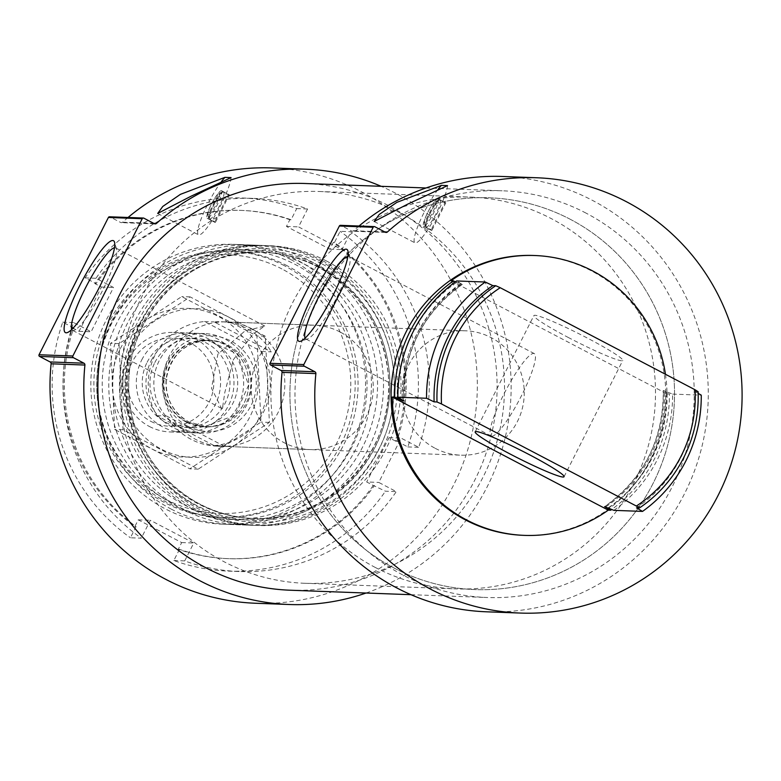 <?xml version="1.0" encoding="UTF-8"?>
<svg xmlns="http://www.w3.org/2000/svg" width="781" height="781" viewBox="0 0 781 781"><rect width="100%" height="100%" fill="white"/><g stroke="black" fill="none" stroke-linecap="round" stroke-linejoin="round"><path stroke-width="0.59" stroke-dasharray="3.9 2.93" d="M71.725 329.475A46.518 8.181 -62.4 0 0 72.487 330.324A46.518 8.181 -62.4 0 0 73.17 330.5A46.518 8.181 -62.4 0 0 74.127 330.343A46.518 8.181 -62.4 0 0 101.325 292.914A46.518 8.181 -62.4 0 0 116.603 249.256A46.518 8.181 -62.4 0 0 115.656 247.919A46.518 8.181 -62.4 0 0 114.514 247.772M222.409 408.678L221.56 408.414L211.524 388.274L217.909 354.096L244.873 331.056L264.739 326.009L253.093 334.102L233.314 359.748L224.821 392.452L222.409 408.678M523.25 535.327A140.024 137.358 92.1 0 0 661.292 430.77A140.024 137.358 92.1 0 0 591.354 270.851A140.024 137.358 92.1 0 0 533.618 255.475M451.018 280.75L666.994 393.888A140.024 137.358 92.1 0 0 665.451 374.265M666.994 393.888L669.405 393.975A140.024 137.358 92.1 0 1 611.855 509.388M604.611 506.693A133.18 130.642 92.1 0 0 663.333 390.441L669.405 393.975M455.372 281.863L462.284 284.469C422.882 312.8 403.308 351.538 403.572 400.692M613.866 510.344A140.024 137.358 92.1 0 0 672.597 394.093L663.274 390.48C663.528 439.635 643.964 478.372 604.553 506.703M403.494 400.594A133.18 130.642 92.1 0 1 462.225 284.479L456.612 280.965M672.597 394.093L701.26 395.157M636.505 507.875A133.18 130.642 92.1 0 0 695.227 391.623L698.175 393.351M695.227 391.623L698.126 391.73M439.41 199.975L435.271 201.371L424.308 223.063L425.606 227.3A15.561 2.733 117.6 0 1 425.45 226.988A15.561 2.733 117.6 0 1 430.331 212.832A15.561 2.733 117.6 0 1 439.41 199.975L444.828 202.816L431.034 230.141L425.606 227.3M424.308 223.063A12.447 2.187 117.6 0 1 424.249 222.897A12.447 2.187 117.6 0 1 428.037 211.797A12.447 2.187 117.6 0 1 435.271 201.371M486.553 611.806A217.811 213.662 92.1 0 0 708.133 402.059A217.811 213.662 92.1 0 0 502.671 176.486M359.016 226.021A217.811 213.662 92.1 0 0 353.578 230.737A1.865 1.835 92.1 0 1 351.538 230.991L340.994 225.475A1.24 1.22 92.1 0 0 340.487 225.338M222.946 191.96L218.817 193.356L207.853 215.048L209.142 219.285A15.561 2.733 117.6 0 1 208.996 218.973A15.561 2.733 117.6 0 1 213.877 204.817A15.561 2.733 117.6 0 1 222.946 191.96L228.374 194.801L214.57 222.126L209.142 219.285M207.853 215.048A12.447 2.187 117.6 0 1 207.785 214.882A12.447 2.187 117.6 0 1 211.573 203.782A12.447 2.187 117.6 0 1 218.817 193.356M255.602 603.254A217.811 213.662 92.1 0 0 477.171 393.507A217.811 213.662 92.1 0 0 271.72 167.935M128.055 217.469A217.811 213.662 92.1 0 0 122.627 222.185A1.865 1.835 92.1 0 1 120.577 222.439L110.043 216.923A1.24 1.22 92.1 0 0 109.535 216.786M366.074 593.023A217.811 213.662 92.1 0 0 510.999 394.756A217.811 213.662 92.1 0 0 381.138 186.308M281.961 268.976A129.441 126.981 92.1 0 0 96.961 390.49A129.441 126.981 92.1 0 0 292.465 492.899A129.441 126.981 92.1 0 0 281.961 268.976M251.765 328.762A62.236 61.045 92.1 0 0 226.099 321.938A62.236 61.045 92.1 0 0 162.79 381.86A62.236 61.045 92.1 0 0 221.492 446.312A62.236 61.045 92.1 0 0 282.839 399.843A62.236 61.045 92.1 0 0 251.765 328.762M284.362 265.686A133.18 130.642 92.1 0 0 229.448 251.062A133.18 130.642 92.1 0 0 93.974 379.312A133.18 130.642 92.1 0 0 219.598 517.237A133.18 130.642 92.1 0 0 350.884 417.786A133.18 130.642 92.1 0 0 284.362 265.686M287.262 265.794A133.18 130.642 92.1 0 0 232.347 251.17A133.18 130.642 92.1 0 0 96.873 379.42A133.18 130.642 92.1 0 0 222.497 517.344A133.18 130.642 92.1 0 0 353.783 417.894A133.18 130.642 92.1 0 0 287.262 265.794M291.108 259.731A140.024 137.358 92.1 0 0 233.373 244.355A140.024 137.358 92.1 0 0 90.928 379.205A140.024 137.358 92.1 0 0 223.005 524.207A140.024 137.358 92.1 0 0 361.047 419.651A140.024 137.358 92.1 0 0 291.108 259.731M319.771 260.786A140.024 137.358 92.1 0 0 262.035 245.419A140.024 137.358 92.1 0 0 119.591 380.259A140.024 137.358 92.1 0 0 251.667 525.271A140.024 137.358 92.1 0 0 389.709 420.715A140.024 137.358 92.1 0 0 319.771 260.786M322.953 260.913A140.024 137.358 92.1 0 0 265.218 245.537A140.024 137.358 92.1 0 0 122.773 380.386A140.024 137.358 92.1 0 0 254.85 525.388A140.024 137.358 92.1 0 0 392.892 420.832A140.024 137.358 92.1 0 0 322.953 260.913M326.575 261.039A140.024 137.358 92.1 0 0 268.84 245.673A140.024 137.358 92.1 0 0 126.395 380.513A140.024 137.358 92.1 0 0 258.482 525.525A140.024 137.358 92.1 0 0 396.514 420.959A140.024 137.358 92.1 0 0 326.575 261.039M289.946 590.211A203.499 199.624 92.1 0 0 490.566 438.248A203.499 199.624 92.1 0 0 388.918 205.833A203.499 199.624 92.1 0 0 305.01 183.496M231.069 177.599A34.227 6.023 117.6 0 1 216.474 213.193A34.227 6.023 117.6 0 1 198.481 234.817A34.227 6.023 117.6 0 1 203.197 213.877A34.227 6.023 117.6 0 1 221.453 181.563M221.345 190.662A15.561 2.733 117.6 0 1 221.579 190.72A15.561 2.733 117.6 0 1 216.786 205.774A15.561 2.733 117.6 0 1 207.141 218.28A15.561 2.733 117.6 0 1 211.631 203.812A15.561 2.733 117.6 0 1 221.345 190.662M214.57 222.126A15.561 2.733 -62.4 0 0 214.736 222.263A15.561 2.733 -62.4 0 0 215.536 222.165L210.109 219.315L208.82 215.087L219.783 193.385L223.913 191.999A15.561 2.733 117.6 0 1 219.549 205.754A15.561 2.733 117.6 0 1 210.109 219.315M215.536 222.165L229.341 194.84L223.913 191.999M229.341 194.84A15.561 2.733 -62.4 0 0 229.175 194.703A15.561 2.733 -62.4 0 0 228.95 194.645A15.561 2.733 -62.4 0 0 228.374 194.801M219.783 193.385A12.447 2.187 117.6 0 1 216.23 204.31A12.447 2.187 117.6 0 1 208.82 215.087M586.053 213.125A203.499 199.624 92.1 0 0 502.144 190.789A203.499 199.624 92.1 0 0 295.13 386.761A203.499 199.624 92.1 0 0 487.08 597.504A203.499 199.624 92.1 0 0 687.69 445.551A203.499 199.624 92.1 0 0 586.053 213.125M447.533 185.614A34.227 6.023 117.6 0 1 432.928 221.208A34.227 6.023 117.6 0 1 414.936 242.832A34.227 6.023 117.6 0 1 419.661 221.892A34.227 6.023 117.6 0 1 437.907 189.578M437.809 198.677A15.561 2.733 117.6 0 1 438.034 198.735A15.561 2.733 117.6 0 1 433.24 213.789A15.561 2.733 117.6 0 1 423.595 226.295A15.561 2.733 117.6 0 1 428.095 211.827A15.561 2.733 117.6 0 1 437.809 198.677M431.034 230.141A15.561 2.733 -62.4 0 0 431.2 230.278A15.561 2.733 -62.4 0 0 432 230.18L426.572 227.33L425.274 223.102L436.237 201.4L440.377 200.014A15.561 2.733 117.6 0 1 436.013 213.769A15.561 2.733 117.6 0 1 426.572 227.33M432 230.18L445.795 202.855L440.377 200.014M445.795 202.855A15.561 2.733 -62.4 0 0 445.639 202.718A15.561 2.733 -62.4 0 0 445.404 202.66A15.561 2.733 -62.4 0 0 444.828 202.816M436.237 201.4A12.447 2.187 117.6 0 1 432.694 212.325A12.447 2.187 117.6 0 1 425.274 223.102M568.666 337.675A49.789 4.1 26.8 0 1 533.892 315.592A49.789 4.1 26.8 0 1 580.176 334.375A49.789 4.1 26.8 0 1 622.769 360.48A49.789 4.1 26.8 0 1 568.666 337.675M491.825 436.198A46.518 8.181 -62.4 0 0 520.878 396.885A46.518 8.181 -62.4 0 0 534.321 353.617A46.518 8.181 -62.4 0 0 505.483 391.027A46.518 8.181 -62.4 0 0 491.151 436.032A46.518 8.181 -62.4 0 0 491.825 436.198M305.088 338.114A46.518 8.181 -62.4 0 0 305.859 338.974A46.518 8.181 -62.4 0 0 306.542 339.139A46.518 8.181 -62.4 0 0 307.499 338.983A46.518 8.181 -62.4 0 0 334.688 301.564A46.518 8.181 -62.4 0 0 349.976 257.896A46.518 8.181 -62.4 0 0 349.029 256.558A46.518 8.181 -62.4 0 0 347.887 256.412M340.184 332.042A62.236 61.045 92.1 0 0 314.518 325.208A62.236 61.045 92.1 0 0 251.209 385.14A62.236 61.045 92.1 0 0 309.911 449.583A62.236 61.045 92.1 0 0 371.268 403.113A62.236 61.045 92.1 0 0 340.184 332.042M400.302 213.018A196.031 192.292 92.1 0 0 319.468 191.501A196.031 192.292 92.1 0 0 120.049 380.279A196.031 192.292 92.1 0 0 304.961 583.29A196.031 192.292 92.1 0 0 498.21 436.911A196.031 192.292 92.1 0 0 400.302 213.018M570.315 219.315A196.031 192.292 92.1 0 0 489.482 197.798A196.031 192.292 92.1 0 0 290.063 386.575A196.031 192.292 92.1 0 0 474.975 589.587A196.031 192.292 92.1 0 0 668.224 443.208A196.031 192.292 92.1 0 0 570.315 219.315M291.059 219.764A174.251 170.932 92.1 0 0 241.719 210.421A174.251 170.932 92.1 0 0 96.073 283.63L85.109 277.89A186.698 183.135 92.1 0 1 242.178 197.983A186.698 183.135 92.1 0 1 296.702 208.586L291.059 219.764L289.849 219.715L286.461 226.431L329.875 249.178L333.262 242.461A174.251 170.932 92.1 0 1 395.635 441.138L396.846 441.177A174.251 170.932 92.1 0 0 334.473 242.5L340.116 231.322L350.991 231.732A186.698 183.135 92.1 0 1 418.675 447.328L401.131 438.131L378.765 482.424L396.309 491.61L385.433 491.21L373.269 485.421L366.689 481.975L378.765 482.424M333.262 242.461L334.473 242.5M289.849 219.715A174.251 170.932 92.1 0 0 240.509 210.372A174.251 170.932 92.1 0 0 94.862 283.581L96.073 283.63M373.269 485.421A174.251 170.932 92.1 0 1 227.613 558.63A174.251 170.932 92.1 0 1 178.273 549.287L181.67 542.57L138.257 519.834L134.859 526.54A174.251 170.932 92.1 0 1 72.487 327.874L73.697 327.913A174.251 170.932 92.1 0 0 136.07 526.589L130.427 537.767L141.293 538.168A186.698 183.135 92.1 0 1 73.609 322.573L91.152 331.759L113.518 287.476L95.985 278.29A186.698 183.135 92.1 0 1 253.054 198.384A186.698 183.135 92.1 0 1 307.577 208.986L298.537 226.88L341.951 249.617L350.991 231.732M134.859 526.54L136.07 526.589M396.846 441.177L407.809 446.917A186.698 183.135 92.1 0 0 340.116 231.322M73.697 327.913L62.744 322.172A186.698 183.135 92.1 0 0 130.427 537.767M407.809 446.917L418.675 447.328M296.702 208.586L307.577 208.986M85.109 277.89L95.985 278.29M62.744 322.172L73.609 322.573M395.635 441.138L389.055 437.692L366.689 481.975M72.487 327.874L79.076 331.32L101.442 287.027L94.862 283.581M171.146 509.056A140.024 137.358 92.1 0 0 371.268 377.613A140.024 137.358 92.1 0 0 159.783 266.838A140.024 137.358 92.1 0 0 171.146 509.056M178.273 549.287L179.484 549.326A174.251 170.932 92.1 0 0 228.823 558.679A174.251 170.932 92.1 0 0 374.48 485.47M179.484 549.326L173.841 560.504A186.698 183.135 92.1 0 0 228.364 571.116A186.698 183.135 92.1 0 0 385.433 491.21M173.841 560.504L184.706 560.914A186.698 183.135 92.1 0 0 239.24 571.516A186.698 183.135 92.1 0 0 396.309 491.61M183.223 509.505A140.024 137.358 92.1 0 0 383.344 378.063A140.024 137.358 92.1 0 0 171.859 267.278A140.024 137.358 92.1 0 0 183.223 509.505M184.706 560.914L193.747 543.02L150.333 520.273L141.293 538.168M173.987 504.585A134.967 132.399 92.1 0 0 229.634 519.394A134.967 132.399 92.1 0 0 366.933 389.426A134.967 132.399 92.1 0 0 239.621 249.647A134.967 132.399 92.1 0 0 106.567 350.435A134.967 132.399 92.1 0 0 173.987 504.585M184.511 504.975A134.967 132.399 92.1 0 0 240.167 519.785A134.967 132.399 92.1 0 0 377.467 389.817A134.967 132.399 92.1 0 0 250.154 250.037A134.967 132.399 92.1 0 0 117.101 350.825A134.967 132.399 92.1 0 0 184.511 504.975M181.67 542.57L193.747 543.02M138.257 519.834L150.333 520.273M79.076 331.32L91.152 331.759M101.442 287.027L113.518 287.476M286.461 226.431L298.537 226.88M329.875 249.178L341.951 249.617M389.055 437.692L401.131 438.131M214.121 445.609A62.236 61.045 92.1 0 0 261.655 351.509L204.485 321.557A62.236 61.045 92.1 0 0 156.942 415.668L214.121 445.609L223.786 445.971A62.236 61.045 -87.9 0 1 216.659 446.136A62.236 61.045 -87.9 0 1 191.003 439.303A62.236 61.045 -87.9 0 1 166.607 416.019L223.786 445.971M435.242 448.343A62.236 61.045 92.1 0 0 460.907 455.177A62.236 61.045 92.1 0 0 524.207 395.245A62.236 61.045 92.1 0 0 465.505 330.802A62.236 61.045 92.1 0 0 404.158 377.272A62.236 61.045 92.1 0 0 435.242 448.343M261.655 351.509L271.319 351.86L214.15 321.918A62.236 61.045 -87.9 0 1 221.267 321.752A62.236 61.045 -87.9 0 1 271.319 351.86M204.485 321.557L214.15 321.918M156.942 415.668L166.607 416.019M375.124 567.367A196.031 192.292 92.1 0 0 455.958 588.884A196.031 192.292 92.1 0 0 655.366 400.106A196.031 192.292 92.1 0 0 470.465 197.095A196.031 192.292 92.1 0 0 277.206 343.474A196.031 192.292 92.1 0 0 375.124 567.367M394.151 568.07A196.031 192.292 92.1 0 0 474.975 589.587A196.031 192.292 92.1 0 0 674.393 400.809A196.031 192.292 92.1 0 0 489.482 197.798A196.031 192.292 92.1 0 0 296.233 344.177A196.031 192.292 92.1 0 0 394.151 568.07M150.85 421.349A44.058 43.219 92.1 0 0 213.818 379.986A44.058 43.219 92.1 0 0 147.277 345.124A44.058 43.219 92.1 0 0 150.85 421.349M149.386 426.485A49.789 48.842 92.1 0 0 169.916 431.942A49.789 48.842 92.1 0 0 220.564 383.998A49.789 48.842 92.1 0 0 173.607 332.442A49.789 48.842 92.1 0 0 124.521 369.618A49.789 48.842 92.1 0 0 149.386 426.485M180.304 427.627A49.789 48.842 92.1 0 0 200.834 433.094A49.789 48.842 92.1 0 0 251.482 385.15A49.789 48.842 92.1 0 0 204.515 333.585A49.789 48.842 92.1 0 0 155.439 370.77A49.789 48.842 92.1 0 0 180.304 427.627M129.958 349.078A74.371 72.945 -87.9 0 1 256.168 342.742A74.371 72.945 -87.9 0 1 198.296 457.324A74.371 72.945 -87.9 0 1 129.958 349.078M151.397 360.305A49.789 48.842 -87.9 0 1 235.891 356.068A49.789 48.842 -87.9 0 1 197.144 432.772A49.789 48.842 -87.9 0 1 151.397 360.305M265.345 336.289L190.144 296.897L118.995 343.64L123.037 429.765L198.228 469.147L269.386 422.414L265.345 336.289L256.91 335.976L260.952 422.101L189.803 468.834L114.612 429.452L110.57 343.328L181.719 296.595L256.91 335.976M123.037 429.765L114.612 429.452M198.228 469.147L189.803 468.834M118.995 343.64L110.57 343.328M190.144 296.897L181.719 296.595M269.386 422.414L260.952 422.101M141.732 359.953A49.789 48.842 -87.9 0 1 226.226 355.706A49.789 48.842 -87.9 0 1 187.479 432.41A49.789 48.842 -87.9 0 1 141.732 359.953M120.294 348.726A74.371 72.945 -87.9 0 1 246.503 342.381A74.371 72.945 -87.9 0 1 188.631 456.963A74.371 72.945 -87.9 0 1 120.294 348.726M154.823 362.579A44.732 43.882 -87.9 0 1 195.484 338.31A44.732 43.882 -87.9 0 1 237.678 384.633A44.732 43.882 -87.9 0 1 192.175 427.715A44.732 43.882 -87.9 0 1 154.823 362.579M147.121 362.296A44.732 43.882 -87.9 0 1 187.782 338.027A44.732 43.882 -87.9 0 1 229.975 384.35A44.732 43.882 -87.9 0 1 184.472 427.432A44.732 43.882 -87.9 0 1 147.121 362.296M608.663 507.875A136.909 134.303 92.1 0 0 666.33 392.365M456.504 282.458A136.909 134.303 92.1 0 0 405.036 351.235M460.956 284.43A133.18 130.642 92.1 0 0 402.195 399.735M605.89 506.742A133.18 130.642 92.1 0 0 664.611 390.49M608.379 507.738A135.045 132.467 92.1 0 0 667.101 391.486M460.985 283.523A135.045 132.467 92.1 0 0 402.264 399.774M384.662 231.889L353.578 230.737M153.711 223.337L122.627 222.185M318.092 265.237A135.045 132.467 92.1 0 0 125.087 392.013A135.045 132.467 92.1 0 0 329.055 498.854A135.045 132.467 92.1 0 0 318.092 265.237M317.877 266.926A133.18 130.642 92.1 0 0 262.963 252.302A133.18 130.642 92.1 0 0 127.488 380.552A133.18 130.642 92.1 0 0 253.112 518.477A133.18 130.642 92.1 0 0 384.398 419.026A133.18 130.642 92.1 0 0 317.877 266.926M319.156 266.975A133.18 130.642 92.1 0 0 264.242 252.351A133.18 130.642 92.1 0 0 128.758 380.601A133.18 130.642 92.1 0 0 254.381 518.525A133.18 130.642 92.1 0 0 385.668 419.075A133.18 130.642 92.1 0 0 319.156 266.975M321.557 263.675A136.909 134.303 92.1 0 0 125.887 392.199A136.909 134.303 92.1 0 0 332.667 500.514A136.909 134.303 92.1 0 0 321.557 263.675M143.87 218.172L110.043 216.923M154.404 223.698L120.577 222.439M374.821 226.724L340.994 225.475M385.355 232.25L351.538 230.991M187.772 426.211A47.914 47.006 92.1 0 0 256.256 381.226A47.914 47.006 92.1 0 0 183.877 343.318A47.914 47.006 92.1 0 0 187.772 426.211M186.454 422.189A43.531 42.701 92.1 0 0 248.67 381.323A43.531 42.701 92.1 0 0 182.92 346.881A43.531 42.701 92.1 0 0 186.454 422.189M186.884 421.945A43.248 42.428 92.1 0 0 204.72 426.699A43.248 42.428 92.1 0 0 248.719 385.043A43.248 42.428 92.1 0 0 207.922 340.252A43.248 42.428 92.1 0 0 165.289 372.547A43.248 42.428 92.1 0 0 186.884 421.945M188.963 422.023A43.248 42.428 92.1 0 0 206.799 426.777A43.248 42.428 92.1 0 0 250.799 385.121A43.248 42.428 92.1 0 0 210.001 340.331A43.248 42.428 92.1 0 0 167.359 372.625A43.248 42.428 92.1 0 0 188.963 422.023M264.739 326.009L115.656 247.919M221.56 408.414L72.487 330.324M424.249 222.897L425.45 226.988M207.785 214.882L208.996 218.973M219.598 517.237L222.497 517.344M229.448 251.062L232.347 251.17M223.005 524.207L251.667 525.271M233.373 244.355L262.035 245.419M262.963 252.302C282.302 253.073 300.587 257.945 317.828 266.907C358.499 289.731 381.87 324.632 387.932 371.619C397.783 451.603 327.014 524.236 253.112 518.477L254.381 518.525C190.056 517.549 132.721 461.464 129.129 395.908C122.549 310.242 198.159 245.664 264.242 252.351L262.963 252.302M254.85 525.388L258.482 525.525M265.218 245.537L268.84 245.673M155.175 223.903L121.348 222.644M157.703 213.467L198.481 234.817M207.141 218.28L214.736 222.263M221.579 190.72L229.175 194.703M410.962 594.692L487.08 597.504M426.016 187.977L502.144 190.789M386.126 232.455L352.299 231.196M374.158 221.482L414.936 242.832M423.595 226.295L431.2 230.278M438.034 198.735L445.639 202.718M564.048 476.732L622.769 360.48M475.17 431.844L533.892 315.592M116.603 249.256L114.543 242.256M74.127 330.343L67.205 332.628M534.321 353.617L349.029 256.558M491.151 436.032L305.859 338.974M349.976 257.896L347.906 250.896M307.499 338.983L300.568 341.268M221.492 446.312L309.911 449.583M226.099 321.938L314.518 325.208M304.961 583.29L455.958 588.884M319.468 191.501L470.465 197.095M240.509 210.372L241.719 210.421M242.178 197.983L253.054 198.384M227.613 558.63L228.823 558.679M228.364 571.116L239.24 571.516M229.634 519.394L240.167 519.785M239.621 249.647L250.154 250.037M216.659 446.136L460.907 455.177M221.267 321.752L465.505 330.802M169.916 431.942L200.834 433.094M173.607 332.442L204.515 333.585M204.72 426.699L235.081 415.17L248.631 385.043L237.346 353.998L207.922 340.252L210.001 340.331C185.79 341.522 171.234 354.271 166.343 378.59C165.084 397.91 172.64 412.397 189.031 422.043L206.799 426.777L204.72 426.699M195.484 338.31L187.782 338.027M192.175 427.715L184.472 427.432"/><path stroke-width="1.17" d="M114.514 247.772A46.518 8.181 -62.4 0 0 86.828 285.329A46.518 8.181 -62.4 0 0 71.725 329.475M665.451 374.265A140.024 137.358 92.1 0 0 592.564 270.89A140.024 137.358 92.1 0 0 534.819 255.524A140.024 137.358 92.1 0 0 451.018 280.75L453.429 280.848A140.024 137.358 92.1 0 0 394.708 397.099L392.287 397.002A140.024 137.358 92.1 0 0 524.461 535.375A140.024 137.358 92.1 0 0 608.272 510.139L610.683 510.227A140.024 137.358 92.1 0 0 611.855 509.388M534.819 255.524L533.618 255.475A140.024 137.358 92.1 0 0 391.174 390.324A140.024 137.358 92.1 0 0 523.25 535.327L524.461 535.375M610.683 510.227L604.611 506.693L613.866 510.344L642.529 511.409A140.024 137.358 92.1 0 0 701.26 395.157L698.175 393.351M402.195 399.735A133.18 130.642 92.1 0 0 402.235 400.682L394.708 397.099M453.429 280.848L455.372 281.863M402.235 400.682L403.504 400.731L397.89 397.217L426.553 398.271A140.024 137.358 92.1 0 1 485.274 282.019L492.84 285.612A133.18 130.642 92.1 0 0 434.119 401.864L426.553 398.271M485.274 282.019L456.612 280.965A140.024 137.358 92.1 0 0 397.89 397.217M642.529 511.409L636.505 507.875L639.405 507.982A133.18 130.642 92.1 0 0 698.126 391.73L695.09 389.787A129.441 126.981 92.1 0 1 636.369 506.039L441.499 403.962L437.018 401.971L434.119 401.864M492.84 285.612L495.74 285.719A133.18 130.642 92.1 0 0 437.018 401.971M639.405 507.982L636.369 506.039M495.74 285.719L500.221 287.711A129.441 126.981 92.1 0 0 441.499 403.962M500.221 287.711L695.09 389.787M520.371 613.065A217.811 213.662 92.1 0 1 315.875 373.601L282.048 372.342A217.811 213.662 92.1 0 0 486.553 611.806L520.371 613.065A217.811 213.662 92.1 0 0 741.95 403.308A217.811 213.662 92.1 0 0 536.498 177.746A217.811 213.662 92.1 0 0 387.405 231.986L384.662 231.889M536.498 177.746L502.671 176.486A217.811 213.662 92.1 0 0 359.016 226.021M441.402 185.38L396.865 202.367L379.234 214.463L374.167 221.472L407.584 204.202L447.533 185.614L441.402 185.38A34.227 6.023 117.6 0 0 437.907 189.578M289.419 604.514A217.811 213.662 92.1 0 1 84.914 365.049L51.097 363.79A217.811 213.662 92.1 0 0 255.602 603.254L289.419 604.514A217.811 213.662 92.1 0 0 366.074 593.023M381.138 186.308A217.811 213.662 92.1 0 0 305.537 169.194L271.72 167.935A217.811 213.662 92.1 0 0 128.055 217.469M305.537 169.194A217.811 213.662 92.1 0 0 156.454 223.434L153.711 223.337M224.948 177.365L180.411 194.352L162.78 206.448L157.703 213.457L191.12 196.187L231.069 177.599L224.948 177.365A34.227 6.023 117.6 0 0 221.453 181.563M84.914 365.049A1.865 1.835 92.1 0 0 83.938 363.194L50.111 361.945A1.865 1.835 92.1 0 1 51.097 363.79M156.454 223.434A1.865 1.835 92.1 0 1 154.404 223.698L143.87 218.172A1.24 1.22 92.1 0 0 143.353 218.036L109.535 216.786A1.24 1.22 92.1 0 0 108.403 217.46L39.05 354.75A1.24 1.22 92.1 0 0 39.577 356.429L50.111 361.945M143.353 218.036A1.24 1.22 92.1 0 0 142.22 218.719L72.867 355.999A1.24 1.22 92.1 0 0 73.394 357.678L83.938 363.194M66.131 332.804A51.849 9.118 -62.4 0 0 67.205 332.628A51.849 9.118 -62.4 0 0 97.508 290.923A51.849 9.118 -62.4 0 0 114.543 242.256A51.849 9.118 -62.4 0 0 82.513 280.262A51.849 9.118 -62.4 0 0 66.131 332.804M426.016 187.977L305.01 183.496A203.499 199.624 92.1 0 0 97.996 379.468A203.499 199.624 92.1 0 0 289.946 590.211L410.962 594.692M315.875 373.601A1.865 1.835 92.1 0 0 314.889 371.746L281.062 370.497A1.865 1.835 92.1 0 1 282.048 372.342M387.405 231.986A1.865 1.835 92.1 0 1 385.355 232.25L374.821 226.724A1.24 1.22 92.1 0 0 374.304 226.588L340.487 225.338A1.24 1.22 92.1 0 0 339.354 226.012L270.001 363.302A1.24 1.22 92.1 0 0 270.529 364.981L281.062 370.497M374.304 226.588A1.24 1.22 92.1 0 0 373.172 227.271L303.829 364.551A1.24 1.22 92.1 0 0 304.356 366.23L314.889 371.746M299.504 341.443A51.849 9.118 -62.4 0 0 300.568 341.268A51.849 9.118 -62.4 0 0 330.88 299.562A51.849 9.118 -62.4 0 0 347.906 250.896A51.849 9.118 -62.4 0 0 315.885 288.902A51.849 9.118 -62.4 0 0 299.504 341.443M509.944 453.927A49.789 4.1 26.8 0 1 475.17 431.844A49.789 4.1 26.8 0 1 521.454 450.627A49.789 4.1 26.8 0 1 564.048 476.732A49.789 4.1 26.8 0 1 509.944 453.927M392.287 397.002L608.272 510.139M347.887 256.412A46.518 8.181 -62.4 0 0 320.19 293.968A46.518 8.181 -62.4 0 0 305.088 338.114M607.608 508.616A136.909 134.303 92.1 0 0 608.663 507.875M405.036 351.235A136.909 134.303 92.1 0 0 397.783 398.71M73.394 357.678L39.577 356.429M72.867 355.999L39.05 354.75M142.22 218.719L108.403 217.46M304.356 366.23L270.529 364.981M303.829 364.551L270.001 363.302M373.172 227.271L339.354 226.012"/></g></svg>
